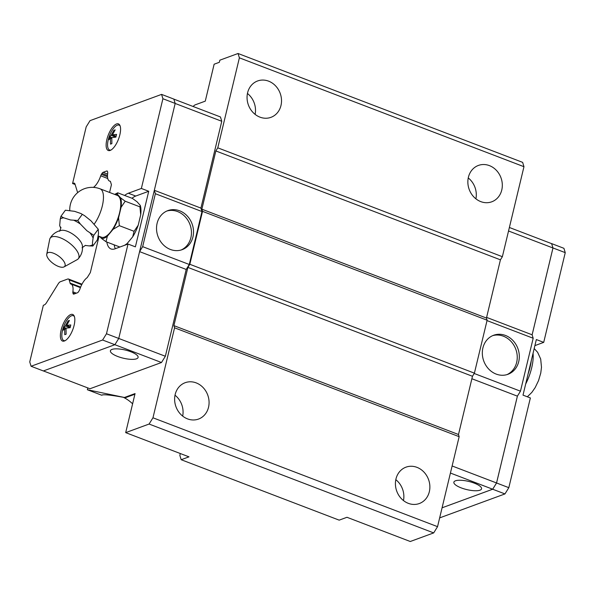 <?xml version="1.0" encoding="UTF-8"?>
<svg xmlns="http://www.w3.org/2000/svg" width="595" height="595" viewBox="0 0 595 595"><rect width="100%" height="100%" fill="white"/><g stroke="black" fill="none" stroke-linecap="round" stroke-linejoin="round"><path stroke-width="0.89" d="M64.089 266.872L77.298 259.591A17.426 7.326 -143.8 0 0 78.161 258.922C81.552 255.106 82.95 250.681 82.37 245.638A13.968 5.876 -143.8 0 0 74.078 235.025A13.968 5.876 -143.8 0 0 61.449 230.339L58.637 231.098C54.919 232.504 52.062 234.928 50.062 238.372A17.426 7.326 -143.8 0 0 49.69 239.391L46.752 254.191A10.941 4.596 -143.8 0 0 52.873 263.273A10.941 4.596 -143.8 0 0 63.717 267.043A10.941 4.596 -143.8 0 0 64.089 266.872A10.941 4.596 -143.8 0 0 60.623 257.702A10.941 4.596 -143.8 0 0 48.165 252.6A10.941 4.596 -143.8 0 0 46.752 254.191M259.97 117.148A19.367 16.928 -110.1 0 1 247.096 98.859A19.367 16.928 -110.1 0 1 257.613 80.965A19.367 16.928 -110.1 0 1 268.605 81.158A19.367 16.928 -110.1 0 1 281.48 99.447A19.367 16.928 -110.1 0 1 270.963 117.334A19.367 16.928 -110.1 0 1 259.97 117.148M480.767 201.616A19.367 16.928 -110.1 0 1 467.901 183.327A19.367 16.928 -110.1 0 1 478.41 165.432A19.367 16.928 -110.1 0 1 489.41 165.618A19.367 16.928 -110.1 0 1 502.277 183.907A19.367 16.928 -110.1 0 1 491.76 201.802A19.367 16.928 -110.1 0 1 480.767 201.616M187.529 418.88A19.367 16.928 -110.1 0 1 174.662 400.591A19.367 16.928 -110.1 0 1 185.179 382.697A19.367 16.928 -110.1 0 1 196.172 382.882A19.367 16.928 -110.1 0 1 209.038 401.171A19.367 16.928 -110.1 0 1 198.522 419.066A19.367 16.928 -110.1 0 1 187.529 418.88M408.326 503.348A19.367 16.928 -110.1 0 1 395.459 485.059A19.367 16.928 -110.1 0 1 405.976 467.164A19.367 16.928 -110.1 0 1 416.969 467.35A19.367 16.928 -110.1 0 1 429.835 485.639A19.367 16.928 -110.1 0 1 419.319 503.534A19.367 16.928 -110.1 0 1 408.326 503.348M132.603 403.819A36.459 31.855 69.9 0 0 123.396 397.311M166.838 211.032A20.795 18.17 -110.1 0 1 177.593 211.575A20.795 18.17 -110.1 0 1 191.359 230.585A20.795 18.17 -110.1 0 1 181.14 249.997M179.66 210.816A20.795 18.17 -110.1 0 1 193.472 230.444A20.795 18.17 -110.1 0 1 182.182 249.655A20.795 18.17 -110.1 0 1 170.386 249.454A20.795 18.17 -110.1 0 1 156.567 229.819A20.795 18.17 -110.1 0 1 167.857 210.615A20.795 18.17 -110.1 0 1 179.66 210.816M130.759 351.727A14.243 4.195 13.5 0 1 138.1 357.439A14.243 4.195 13.5 0 1 117.751 356.494A14.243 4.195 13.5 0 1 110.402 350.782A14.243 4.195 13.5 0 1 130.759 351.727M116.531 123.953A14.243 5.511 110.9 0 1 118.442 123.886A14.243 5.511 110.9 0 1 119.253 136.976A14.243 5.511 110.9 0 1 110.172 150.423A14.243 5.511 110.9 0 1 108.26 150.49A14.243 5.511 110.9 0 1 107.45 137.4A14.243 5.511 110.9 0 1 116.531 123.953M70.775 314.524A14.243 5.511 110.9 0 1 72.687 314.45A14.243 5.511 110.9 0 1 73.505 327.548A14.243 5.511 110.9 0 1 64.424 340.987A14.243 5.511 110.9 0 1 62.512 341.061A14.243 5.511 110.9 0 1 61.701 327.964A14.243 5.511 110.9 0 1 70.775 314.524M65.205 340.623A13.313 5.147 110.9 0 1 63.65 340.489A13.313 5.147 110.9 0 1 63.137 328.098A13.313 5.147 110.9 0 1 71.549 315.767A13.313 5.147 110.9 0 1 73.155 315.64A13.313 5.147 110.9 0 1 74.405 316.57M68.953 321.263L68.075 320.928L69.422 320.43L66.692 325.398L70.805 324.944L70.15 327.696L66.038 328.15L66.119 334.197L64.766 334.695L64.684 328.648L63.382 330.18L64.044 327.429L65.346 325.896L70.076 327.704M110.953 150.059A13.313 5.147 110.9 0 1 109.406 149.918A13.313 5.147 110.9 0 1 108.892 137.534A13.313 5.147 110.9 0 1 117.304 125.195A13.313 5.147 110.9 0 1 118.911 125.076A13.313 5.147 110.9 0 1 120.153 126.006M114.701 130.699L113.823 130.364L115.177 129.866L112.448 134.834L116.561 134.381L115.899 137.133L111.786 137.586L111.875 143.626L110.521 144.124L110.432 138.085L109.138 139.609L109.8 136.857L111.094 135.325L115.824 137.14M78.161 258.922A17.426 7.326 -143.8 0 0 70.85 244.173A17.426 7.326 -143.8 0 0 51.944 236.855A17.426 7.326 -143.8 0 0 50.062 238.372M60.236 219.079L60.921 216.327L63.672 217.822A20.661 8.687 -143.8 0 0 61.709 218.224A20.661 8.687 -143.8 0 0 60.236 219.079L59.686 225.639A20.661 8.687 -143.8 0 0 60.787 227.87M63.672 217.822L70.56 219.971L77.796 220.485L80.385 224.047A20.661 8.687 -143.8 0 0 74.033 220.373M80.385 224.047L86.885 230.726L93.772 235.33L93.095 238.082A20.661 8.687 -143.8 0 0 90.187 233.151M93.095 238.082L92.433 243.005L92.872 246.018L89.109 245.899A20.661 8.687 -143.8 0 0 91.072 245.497A20.661 8.687 -143.8 0 0 92.545 244.642M98.227 235.977L101.433 237.204A22.35 8.65 -69.1 0 0 104.437 237.1A22.35 8.65 -69.1 0 0 118.688 215.992A22.35 8.65 -69.1 0 0 117.408 195.45L100.086 188.823A22.35 22.35 0 0 0 69.764 210.399M117.431 194.282L120.621 197.875L125.218 201.229L139.944 206.859L140.249 205.387L137.058 201.794L132.462 198.44L117.743 192.81L117.431 194.282A23.473 9.081 -69.1 0 0 114.82 194.461M106.007 241.719L101.418 238.372A23.473 9.081 -69.1 0 0 104.185 238.134A23.473 9.081 -69.1 0 0 107.375 236.185L105.999 241.726L119.885 247.022M492.638 335.662A20.795 18.17 -110.1 0 1 503.392 336.205A20.795 18.17 -110.1 0 1 517.159 355.215A20.795 18.17 -110.1 0 1 506.933 374.634M496.178 374.091A20.795 18.17 -110.1 0 1 482.366 354.456A20.795 18.17 -110.1 0 1 493.657 335.245A20.795 18.17 -110.1 0 1 505.46 335.446A20.795 18.17 -110.1 0 1 519.271 355.081A20.795 18.17 -110.1 0 1 507.981 374.292A20.795 18.17 -110.1 0 1 496.178 374.091M461.214 487.885A14.243 4.195 13.5 0 1 453.866 482.181A14.243 4.195 13.5 0 1 474.215 483.118A14.243 4.195 13.5 0 1 481.563 488.83A14.243 4.195 13.5 0 1 461.214 487.885M517.412 396.121L496.557 482.984L492.682 489.231L442.078 507.803L492.675 489.216L496.55 482.962L517.39 396.151L520.469 391.183L533.179 338.25L532.123 334.799L552.963 247.989L551.632 243.645L509.38 227.483M532.131 334.821L552.986 247.951L551.602 243.63M439.66 517.888L504.954 493.924L508.822 487.677L530.368 397.951L523.005 395.139L528.107 373.876L536.348 339.559L543.711 342.37L534.898 345.606M528.107 373.876A29.341 11.35 -69.1 0 0 531.246 360.815M543.711 342.37L565.25 252.644L563.919 248.308L551.654 243.615M552.986 247.951L565.25 252.644M496.557 482.984L508.822 487.677M492.682 489.231L504.954 493.924M517.39 396.151L471.88 378.74M474.2 373.482L520.469 391.183M486.606 317.388L532.123 334.799M487.022 320.593L533.179 338.25M508.532 230.986L552.963 247.989M450.422 473.047L492.675 489.216M452.118 465.967L496.55 482.962M75.111 184.495L72.575 183.528L86.178 126.884L90.046 120.636L161.58 94.389L173.844 99.082L175.175 103.426L118.747 338.458L114.88 344.706L43.346 370.953L31.081 366.26L29.75 361.916L43.346 305.28L44.275 304.938A5.697 2.202 110.9 0 0 46.477 302.729L58.161 283.941A5.697 2.202 -69.1 0 1 60.363 281.733L67.689 279.048A5.697 2.202 -69.1 0 1 68.455 279.018A5.697 2.202 -69.1 0 1 69.154 279.918L81.723 284.73M124.593 245.296L126.995 243.69A23.473 9.081 110.9 0 1 124.995 245.095L124.712 245.252M132.7 236.832L134.076 231.299L138.196 225.245A23.473 9.081 110.9 0 1 132.7 236.832L126.995 243.69M140.249 205.387A23.473 9.081 110.9 0 1 140.71 214.795L139.937 206.844M134.068 231.306L119.342 225.669L113.072 229.328L107.375 236.185M113.072 229.328A23.473 9.081 -69.1 0 0 118.576 217.733L119.342 225.684M114.671 194.401L117.743 192.81M125.218 201.207L121.083 207.283A23.473 9.081 -69.1 0 0 120.621 197.875M140.71 214.795L138.196 225.245M121.083 207.283L118.576 217.733M101.418 238.372L99.834 236.594M60.757 228.175L59.686 225.639M92.872 246.018L97.349 239.897L98.51 233.59L98.249 229.216L90.975 220.819L84.579 215.673L80.875 213.516L74.546 211.322L65.391 210.213L60.921 216.335M82.274 214.371L77.796 220.492M98.249 229.216L93.772 235.33M89.109 245.899L85.219 245.43M111.786 137.624L109.8 136.857M116.077 136.225L112.448 134.834M111.771 138.59L110.432 138.085M111.094 135.325L113.823 130.364M66.03 328.187L64.044 327.429M70.329 326.789L66.692 325.398M66.015 329.161L64.684 328.648M65.346 325.896L68.075 320.928M141.365 188.459L148.728 191.27L135.719 196.045L128.364 193.226L141.365 188.459L162.911 98.733L161.58 94.389M148.728 191.27L135.385 246.851L128.022 244.039L115.021 248.814A29.906 11.573 110.9 0 1 111.005 248.955A29.906 11.573 110.9 0 1 106.81 242.024M124.63 195.45A29.906 11.573 110.9 0 1 128.364 193.226M72.575 183.528L73.505 183.186A5.697 2.202 110.9 0 1 74.271 183.156A5.697 2.202 110.9 0 1 74.97 184.048L77.648 192.654M93.504 187.395A2.849 1.101 110.9 0 1 93.668 187.209A13.67 5.288 -69.1 0 0 100.726 175.815A2.849 1.101 110.9 0 1 101.388 174.387L101.968 173.45A2.849 1.101 110.9 0 1 103.076 172.334L106.713 171.003A2.849 1.101 110.9 0 1 107.1 170.988A2.849 1.101 110.9 0 1 107.45 171.442L107.665 172.148A2.849 1.101 110.9 0 1 107.68 173.323A13.67 5.288 -69.1 0 0 109.554 181.088A13.67 5.288 -69.1 0 0 110.239 181.222A2.744 1.064 110.9 0 1 110.439 181.482L111.429 184.718L109.569 192.453M99.045 236.289L90.336 272.592L87.443 277.248A2.744 1.064 110.9 0 1 87.071 277.724A13.67 5.288 -69.1 0 0 79.856 289.207A2.849 1.101 110.9 0 1 79.224 290.613L78.592 291.639A2.849 1.101 110.9 0 1 77.484 292.755L73.847 294.086A2.849 1.101 110.9 0 1 73.46 294.101A2.849 1.101 110.9 0 1 73.111 293.647L72.91 293A2.849 1.101 110.9 0 1 72.873 291.825A13.67 5.288 -69.1 0 0 71.006 284.038A13.67 5.288 -69.1 0 0 70.448 283.912A2.849 1.101 110.9 0 1 70.128 283.086L69.154 279.918M128.022 244.039L106.483 333.765L102.608 340.013L31.081 366.26M115.326 248.695A29.906 11.573 110.9 0 1 114.173 244.843M131.986 198.261A29.906 11.573 110.9 0 1 135.719 196.045M201.98 211.552L155.369 193.717L154.321 190.288L200.924 208.101L201.98 211.552L189.277 264.485L186.198 269.453L165.358 356.264L106.483 333.765M175.175 103.426L162.911 98.733M165.358 356.264L161.483 362.511L102.608 340.013M186.198 269.453L139.594 251.626M189.277 264.485L142.659 246.657L139.602 251.588M155.369 193.717L142.659 246.657M175.168 103.456L221.771 121.283L220.44 116.947L173.859 99.127M221.771 121.283L200.924 208.101M161.483 362.511L89.979 388.751L43.398 370.93M94.308 187.455L93.668 187.209M80.637 287.11L70.128 283.086M134.909 394.225L125.448 397.691L87.361 389.732L87.792 387.918M124.66 397.393L135.065 393.578L125.686 432.632L188.979 456.848L181.178 459.712L179.846 455.376L180.292 453.524M487.112 320.214L202.531 211.351L201.861 209.18L215.844 150.952L217.777 147.828L502.366 256.698L500.425 259.822L486.45 318.05L487.112 320.214L474.401 373.154L472.467 376.278L458.492 434.506L459.154 436.678L174.573 327.808L152.967 417.794L149.092 424.042L125.686 432.632M174.573 327.808L173.904 325.636L187.886 267.408L189.82 264.284L202.531 211.351M502.366 256.698L523.964 166.704L522.641 162.368L238.052 53.498L239.383 57.834L217.777 147.828M238.052 53.498L219.845 60.177L219.339 62.297L214.133 64.208L205.268 101.15L194.863 104.965L193.011 106.46M103.121 394.812A36.459 31.855 69.9 0 0 101.648 395.206L87.361 389.732M181.178 459.712L339.172 520.149L346.974 517.286L410.267 541.502L433.681 532.912L437.548 526.664L459.154 436.678M201.861 209.18L486.45 318.05M474.401 373.154L189.82 264.284M472.467 376.278L187.886 267.408M500.425 259.822L215.844 150.952M458.492 434.506L173.904 325.636M437.548 526.664L152.967 417.794M523.964 166.704L239.383 57.834M247.453 93.475A19.367 16.928 -110.1 0 1 255.114 114.374M433.681 532.912L149.092 424.042M101.648 395.206L101.983 395.021C104.37 394.314 112.187 395.206 125.448 397.691M395.809 479.674A19.367 16.928 -110.1 0 1 403.477 500.566M175.012 395.206A19.367 16.928 -110.1 0 1 182.68 416.098M468.25 177.942A19.367 16.928 -110.1 0 1 475.911 198.834M525.668 384.035A29.341 11.35 -69.1 0 0 533.046 353.318M94.248 224.062A22.35 8.65 -69.1 0 0 102.972 202.709A22.35 8.65 -69.1 0 0 100.086 188.823M74.821 183.691L73.505 183.186M107.754 178.5L100.726 175.815M107.509 176.73L101.388 174.387M101.968 173.45L107.494 175.562M103.076 172.334L107.591 174.067M106.713 171.003L107.375 171.256M73.111 293.647L74.055 294.012M74.821 293.729L72.91 293M76.368 293.164L72.873 291.825M73.155 315.64L74.137 315.915M118.911 125.076L119.885 125.344M85.435 245.356L82.065 247.765M527.348 396.798L531.848 392.38L535.173 387.598L538.542 380.607L540.758 373.058L541.487 367.293L540.691 359.053L537.642 352.337L534.191 348.536M60.75 227.186C61.151 227.29 60.742 228.651 59.515 231.276M80.883 213.516L84.579 215.673M109.406 149.918L110.313 150.371M63.65 340.489L64.565 340.935M110.402 181.408L109.554 181.088M80.429 287.645L71.006 284.038M81.991 284.194L68.455 279.018"/></g></svg>
